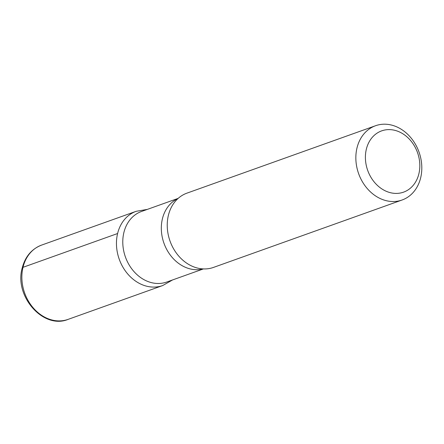 <?xml version="1.0" encoding="UTF-8"?>
<svg xmlns="http://www.w3.org/2000/svg" width="444" height="444" viewBox="0 0 444 444"><rect width="100%" height="100%" fill="white"/><g stroke="black" fill="none" stroke-linecap="round" stroke-linejoin="round"><path stroke-width="0.67" d="M366.344 149.201A32.534 26.451 -109.7 0 1 411.904 142.174A32.534 26.451 -109.7 0 1 399.572 193.157A32.534 26.451 -109.7 0 1 366.344 149.201M356.993 147.941A39.433 32.062 -109.7 0 1 375.552 125.73A39.433 32.062 -109.7 0 1 419.019 152.07A39.433 32.062 -109.7 0 1 402.098 200A39.433 32.062 -109.7 0 1 367.31 188.617A39.433 32.062 -109.7 0 1 356.993 147.941M203.402 268.925L166.722 282.034A37.463 30.464 -109.7 0 1 133.672 271.223A37.463 30.464 -109.7 0 1 123.87 232.584A37.463 30.464 -109.7 0 1 141.503 211.477L178.183 198.368M117.599 233.522A39.422 32.051 -109.7 0 1 136.153 211.311A39.422 32.051 70.3 0 0 117.599 233.522A39.422 32.051 70.3 0 0 127.911 274.181A39.422 32.051 70.3 0 0 162.693 285.553A39.422 32.051 -109.7 0 1 127.911 274.181A39.422 32.051 -109.7 0 1 117.599 233.522L23.01 267.316A39.433 32.062 -109.7 0 1 41.575 245.105C31.641 248.979 25.18 256.621 22.2 268.026C13.986 296.159 43.34 329.742 68.121 319.369A39.433 32.062 -109.7 0 1 33.328 307.992A39.433 32.062 -109.7 0 1 23.01 267.316M402.098 200L213.492 267.41A39.433 32.062 -109.7 0 1 200.039 268.587A39.433 32.062 -109.7 0 1 168.387 215.357A39.433 32.062 -109.7 0 1 175.796 200.76A39.433 32.062 -109.7 0 1 186.946 193.14L375.552 125.73M203.136 268.914A37.463 30.464 -109.7 0 1 171.356 256.432A37.463 30.464 -109.7 0 1 162.41 218.809A37.463 30.464 -109.7 0 1 177.983 198.546M147.33 209.396L136.153 211.311L41.575 245.105M172.549 279.953L162.693 285.553L68.121 319.369"/></g></svg>
